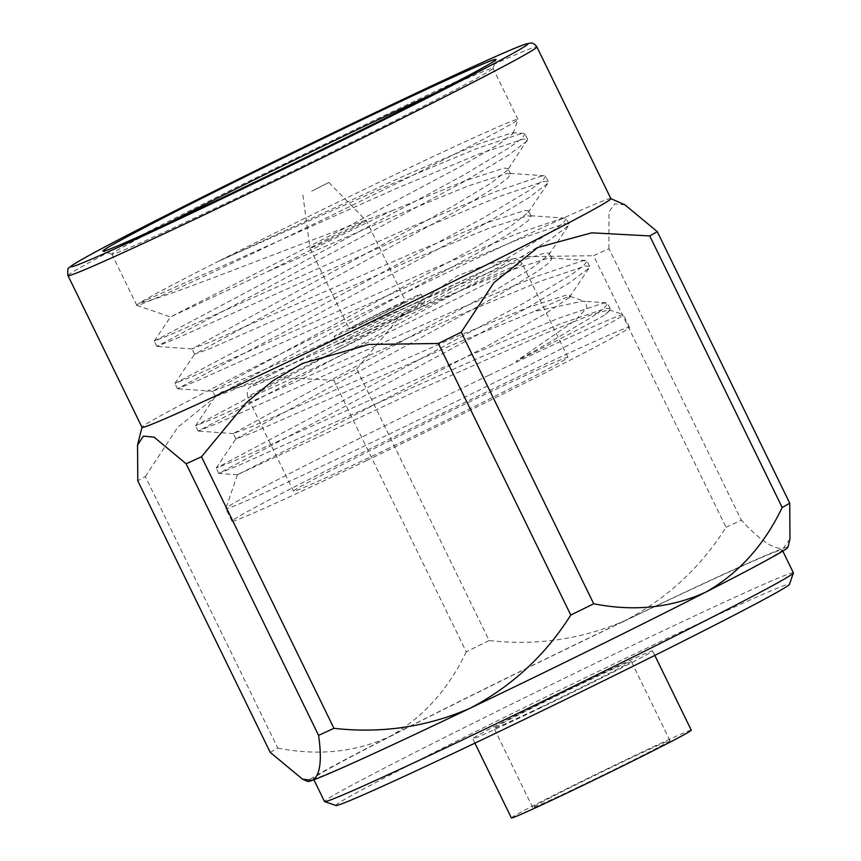 <?xml version="1.0" encoding="UTF-8"?>
<svg xmlns="http://www.w3.org/2000/svg" width="861" height="861" viewBox="0 0 861 861"><rect width="100%" height="100%" fill="white"/><g stroke="black" fill="none" stroke-linecap="round" stroke-linejoin="round"><path stroke-width="0.65" stroke-dasharray="4.3 3.23" d="M623.59 621.459A260.84 5.618 154 0 1 782.24 549.975A260.84 5.618 154 0 1 550.254 669.363A260.84 5.618 154 0 1 313.35 778.656A260.84 5.618 154 0 1 623.59 621.459M787.89 547.327A267.125 5.758 -26 0 0 783.37 548.242A267.125 5.758 -26 0 0 625.409 620.426A267.125 5.758 -26 0 0 389.829 736.489A267.125 5.758 -26 0 0 307.786 781.487M367.238 330.861A48.345 1.044 -26 0 0 424.731 301.716A48.345 1.044 -26 0 0 380.82 321.982A48.345 1.044 -26 0 0 337.835 344.109A48.345 1.044 -26 0 0 367.238 330.861M366.463 460.624A221.148 4.768 -26 0 0 629.488 327.341A221.148 4.768 -26 0 0 494.978 387.945A221.148 4.768 -26 0 0 231.953 521.228A221.148 4.768 -26 0 0 366.463 460.624M386.363 449.367A152.666 3.293 -26 0 0 567.937 357.358A152.666 3.293 -26 0 0 429.284 421.33A152.666 3.293 -26 0 0 293.515 491.2A152.666 3.293 -26 0 0 386.363 449.367M488.822 375.321A221.148 4.768 -26 0 0 225.808 508.496A221.148 4.768 -26 0 0 225.797 508.603A221.148 4.768 -26 0 0 524.134 367.712A221.148 4.768 -26 0 0 623.332 314.717A221.148 4.768 -26 0 0 623.246 314.652A221.148 4.768 -26 0 0 488.822 375.321M391.454 210.956L465.37 180.67L504.298 168.089L507.936 168.562L507.495 170.177L527.653 139.342L523.499 138.976L478.307 154.27L394.672 189.216L139.665 302.997C167.077 297.884 290.727 246.429 391.454 210.956A181.499 3.907 -26 0 0 266.888 271.936L170.5 316.945L342.926 229.123L462.314 165.506L499.197 144.035L513.145 133.455L512.338 132.659L478.555 143.991L404.283 175.762L218.027 261.507A212.032 4.563 -26 0 0 139.665 302.997A212.032 4.563 -26 0 0 136.802 305.321A212.032 4.563 -26 0 0 136.888 305.386A212.032 4.563 -26 0 0 329.376 216.477A212.032 4.563 -26 0 0 517.935 119.539A212.032 4.563 -26 0 0 517.935 119.431A212.032 4.563 -26 0 0 414.464 165.398A212.032 4.563 -26 0 0 218.027 261.507L392.089 183.92L475.735 148.985L520.916 133.681L525.07 134.047L521.766 138.578L509.561 147.511L462.744 175.579L279.201 274.767L154.248 341.107L172.717 333.713L412.742 226.26L496.377 191.325L541.569 176.021L545.723 176.387L542.419 180.918L530.204 189.85L483.398 217.919L299.854 317.106L174.901 383.446L193.37 376.042L433.395 268.6L517.03 233.665L562.211 218.36L566.366 218.726L563.072 223.257L550.857 232.19L504.051 260.259L320.496 359.446L195.555 425.786L214.023 418.381L454.038 310.939L537.684 275.994L582.865 260.7L587.019 261.066L583.726 265.597L571.51 274.53L524.693 302.598L341.15 401.786L216.208 468.126L234.666 460.721L474.691 353.279L558.326 318.333L603.518 303.04L607.672 303.406L604.368 307.937L592.164 316.859L545.347 344.938L516.04 361.329L574.976 320.572L586.911 307.894L585.502 301.662L582.703 301.156L533.465 311.725L458.095 342.452L251.939 433.008L235.914 438.906L498.917 295.011L538.814 270.548L549.157 262.691L551.847 258.601L548.209 258.128L509.292 270.709L437.442 300.112L231.275 390.668L215.272 396.566L478.264 252.671L518.128 228.23L528.482 220.373L531.205 216.272L527.567 215.788L488.639 228.38L416.789 257.773L210.633 348.328L194.618 354.226L457.621 210.332L497.518 185.868L507.85 178.012L510.541 173.922L506.914 173.448L467.986 186.041L396.146 215.433L266.888 271.936M507.495 170.177L491.061 183.081L454.995 204.961L192.003 348.856L209.277 342.43L414.173 252.413L486.024 223.01L524.941 210.428L528.579 210.891L528.148 212.516L511.714 225.421L475.649 247.301L212.656 391.195L229.93 384.77L434.827 294.742L506.666 265.349L545.594 252.757L549.232 253.242L548.801 254.856L532.356 267.76L496.302 289.64L233.299 433.535L250.583 427.11L455.48 337.081L527.319 307.689L566.247 295.097L569.874 295.571L569.143 297.615A181.499 3.907 -26 0 0 570.316 296.475A181.499 3.907 -26 0 0 570.24 296.41A181.499 3.907 -26 0 0 533.465 311.725M569.143 297.615L545.799 313.458L492.815 343.044L322.724 431.662L237.432 474.755L420.685 389.054L550.19 331.291L591.711 314.631L609.201 309.809L609.308 311.015L604.992 314.846C590.904 323.079 561.254 338.567 516.04 361.329M726.017 527.255A301.221 6.49 154 0 1 741.386 520.238L608.931 248.678A301.221 6.49 -26 0 0 593.563 255.695L726.017 527.255C700.736 567.399 667.2 598.449 625.409 620.426C582.273 639.163 536.866 645.879 489.177 640.552L356.734 368.992A301.221 6.49 -26 0 0 333.81 380.282L466.264 651.842A301.221 6.49 154 0 1 489.177 640.552M270.225 752.374A301.221 6.49 154 0 1 277.78 748.101L145.326 476.542A301.221 6.49 -26 0 0 137.782 480.815M466.264 651.842C448.355 689.467 422.88 717.687 389.829 736.489C355.464 752.18 318.118 756.055 277.78 748.101M145.326 476.542L177.764 427.271L221.611 391.97L275.542 377.204L333.81 380.282M356.734 368.992L400.968 315.427L457.342 275.821L489.78 263.606L523.897 256.696L593.563 255.695M789.978 538.964L783.37 548.242C774.017 549.792 760.015 540.46 741.386 520.238M608.931 248.678L608.985 211.849L614.797 203.842L625 204.896M166.625 223.892A212.032 4.563 -26 0 0 111.865 254.199A212.032 4.563 -26 0 0 111.952 254.264A212.032 4.563 -26 0 0 240.822 196.093A212.032 4.563 -26 0 0 492.998 68.417A212.032 4.563 -26 0 0 493.009 68.299A212.032 4.563 -26 0 0 435.408 92.794M610.804 198.568L610.858 198.6A260.84 5.618 -26 0 0 610.804 198.568A260.84 5.618 -26 0 0 452.229 270.128A260.84 5.618 -26 0 0 141.99 427.217A260.84 5.618 -26 0 0 142 427.336M527.233 140.881L508.108 155.432L465.327 180.875L281.784 280.062L156.831 346.402L176.311 338.556L415.325 231.555L498.96 196.609L544.141 181.316L548.296 181.682L547.887 183.221L528.762 197.772L485.981 223.214L302.426 322.401L177.484 388.741L196.954 380.896L435.967 273.895L519.613 238.949L564.794 223.656L568.949 224.011L568.529 225.56L549.404 240.111L506.634 265.554L323.079 364.741L198.138 431.081L217.607 423.235L456.621 316.235L540.267 281.289L585.448 265.995L589.602 266.35L589.182 267.889L570.057 282.451L527.276 307.894L343.733 407.081L218.78 473.421L238.26 465.575L477.274 358.563L560.909 323.628L606.101 308.335L610.245 308.69L609.836 310.229L604.992 314.846M363.514 323.241A48.345 1.044 -26 0 0 421.018 294.096A48.345 1.044 -26 0 0 391.615 307.345A48.345 1.044 -26 0 0 334.111 336.479A48.345 1.044 -26 0 0 363.514 323.241M386.686 310.132A31.383 0.678 -26 0 0 349.362 329.053A31.383 0.678 -26 0 0 368.443 320.453A31.383 0.678 -26 0 0 405.768 301.533A31.383 0.678 -26 0 0 386.686 310.132M311.671 191.153L328.816 182.457L311.671 191.153M329.042 239.67A31.383 0.678 154 0 1 309.96 248.269A31.383 0.678 154 0 1 309.96 248.259A31.383 0.678 154 0 1 337.867 233.901A31.383 0.678 154 0 1 366.366 220.75L366.366 220.75A31.383 0.678 154 0 1 329.042 239.67M793.39 572.834A260.84 5.618 -26 0 0 634.74 644.319A260.84 5.618 -26 0 0 324.5 801.526M335.951 805.509A252.359 5.435 154 0 1 560.274 689.909A252.359 5.435 154 0 1 789.483 584.307M533.583 711.24A100.08 2.152 154 0 1 472.711 738.673A100.08 2.152 154 0 1 561.716 692.857A100.08 2.152 154 0 1 652.616 650.927A100.08 2.152 154 0 1 533.583 711.24M511.38 817.95A100.08 2.152 154 0 1 600.386 772.145A100.08 2.152 154 0 1 691.275 730.203M579.152 786.62A76.328 1.647 154 0 1 532.722 807.543A76.328 1.647 154 0 1 600.612 772.597A76.328 1.647 154 0 1 669.933 740.621A76.328 1.647 154 0 1 579.152 786.62M540.482 707.344A76.328 1.647 154 0 1 494.053 728.255A76.328 1.647 154 0 1 561.942 693.32A76.328 1.647 154 0 1 631.264 661.334A76.328 1.647 154 0 1 540.482 707.344M339.385 346.606A144.174 3.11 -26 0 0 508.431 260.27A144.174 3.11 -26 0 0 296.023 361.868A144.174 3.11 -26 0 0 339.385 346.606M67.987 275.595A260.84 5.618 154 0 1 378.227 118.387A260.84 5.618 154 0 1 536.877 46.903M340.644 355.615A152.666 3.293 154 0 1 247.785 397.459A152.666 3.293 154 0 1 383.554 327.578A152.666 3.293 154 0 1 522.207 263.617A152.666 3.293 154 0 1 340.644 355.615M629.488 327.341L623.332 314.717M231.953 521.228L225.797 508.603M513.145 133.455L517.935 119.539M154.27 341.031L170.5 316.956L136.888 305.386M570.316 296.475L569.885 295.592M551.858 258.623L549.232 253.242M531.205 216.262L528.589 210.913M510.551 173.944L507.936 168.562M235.925 438.906L233.299 433.535M215.272 396.566L212.656 391.206M194.618 354.226L192.003 348.856M237.432 474.755L225.808 508.496M609.201 309.82L623.246 314.652M570.24 296.41L585.502 301.662M517.935 119.431L493.009 68.299M136.802 305.321L111.865 254.199M192.154 348.92L156.917 346.434M528.148 212.516L547.887 183.221M212.796 391.26L177.57 388.774M548.801 254.856L568.529 225.56M233.449 433.6L198.213 431.113M569.444 297.196L589.182 267.889M237.432 474.766L218.866 473.453M609.308 311.015L609.836 310.229M527.653 139.342L525.07 134.047M156.831 346.402L154.248 341.107M548.296 181.682L545.723 176.387M177.484 388.741L174.901 383.446M568.949 224.011L566.366 218.726M198.138 431.081L195.555 425.786M589.602 266.35L587.019 261.066M218.78 473.421L216.208 468.126M610.245 308.69L607.672 303.406M512.338 132.659L523.703 133.455M544.356 175.795L509.142 173.319M174.923 383.371L194.651 354.086M565.01 218.134L529.795 215.659M195.576 425.711L215.304 396.426M585.663 260.474L550.448 257.988M216.219 468.05L235.957 438.755M606.305 302.814L582.703 301.146M492.998 68.417L496.076 59.484M111.952 254.264L103.029 251.197M567.937 357.358L522.207 263.617C518.182 259.247 515.319 257.643 513.619 258.817L511.273 259.269C506.666 260.625 494.483 265.855 474.734 274.96L391.766 314.351L317.967 350.761C276.037 371.866 253.554 383.812 250.508 386.621C249.625 388.526 246.074 387.095 247.785 397.459L293.515 491.2M334.111 336.479L337.835 344.109M421.018 294.096L424.731 301.716M302.9 195.103L309.96 248.259M328.816 182.457L366.366 220.75L405.768 301.533M309.96 248.269L349.362 329.053M782.778 551.083L782.24 549.975M313.899 779.775L313.35 778.656M654.801 655.415L652.616 650.927M474.906 743.151L472.711 738.673M669.933 740.621L631.264 661.334M532.722 807.543L494.053 728.255"/><path stroke-width="1.29" d="M333.95 728.331A301.221 6.49 154 0 1 318.581 735.359L186.127 463.788A301.221 6.49 -26 0 0 201.496 456.771L333.95 728.331C381.627 733.658 427.034 726.953 470.181 708.205A267.125 5.758 -26 0 0 705.751 592.142A267.125 5.758 -26 0 0 787.89 547.327L789.978 538.964L789.741 503.211A301.221 6.49 154 0 1 782.186 507.484L649.732 235.925A301.221 6.49 -26 0 0 657.287 231.652L789.741 503.211M570.778 615.045L438.335 343.485A301.221 6.49 -26 0 0 461.248 332.195L593.703 603.755A301.221 6.49 154 0 1 570.778 615.045C545.508 655.178 511.972 686.239 470.181 708.205A267.125 5.758 154 0 1 312.22 780.389C320.12 775.858 322.24 760.844 318.581 735.359M302.512 779.14L307.786 781.487A267.125 5.758 -26 0 0 312.22 780.389L302.512 779.14L270.225 752.374L137.782 480.815L137.545 445.072L143.356 436.107L154.119 437.151L186.127 463.788M625 204.896L657.287 231.652M593.703 603.755C633.857 611.73 671.203 607.855 705.751 592.142C738.663 573.469 764.137 545.25 782.186 507.484M649.732 235.925L591.755 232.825L537.834 247.462L493.88 282.688L461.248 332.195M438.335 343.485L368.863 344.454L302.459 363.439L272.506 381.014L245.88 403.077L201.496 456.771M435.408 92.794A212.032 4.563 -26 0 0 193.09 210.385A212.032 4.563 -26 0 0 166.625 223.892M67.987 275.595L142 427.336A260.84 5.618 -26 0 0 378.905 318.032A260.84 5.618 -26 0 0 610.88 198.643L536.877 46.903A260.84 5.618 154 0 1 226.647 204.111A260.84 5.618 154 0 1 67.987 275.595C67.395 270.289 67.847 267.653 69.321 267.674L71.334 265.941C76.963 261.895 93.957 252.51 122.305 237.776C168.358 213.883 226.895 184.609 297.906 149.932C368.379 115.611 426.981 87.757 473.722 66.383C501.048 53.909 518.44 46.451 525.888 43.997L530.763 43.05C533.024 42.942 535.058 44.234 536.877 46.903M235.957 191.185A218.705 4.714 154 0 1 103.029 251.197A218.705 4.714 154 0 1 297.443 151.019A218.705 4.714 154 0 1 496.076 59.484A218.705 4.714 154 0 1 235.957 191.185M313.899 779.775L324.5 801.526A260.84 5.618 -26 0 0 324.608 801.602A260.84 5.618 -26 0 0 483.15 730.042A260.84 5.618 -26 0 0 793.39 572.974A260.84 5.618 -26 0 0 793.39 572.834L782.778 551.083M793.39 572.974L789.483 584.307A252.359 5.435 154 0 1 489.339 736.263A252.359 5.435 154 0 1 335.951 805.509L324.608 801.602M654.801 655.415L691.275 730.203A100.08 2.152 154 0 1 572.253 790.527A100.08 2.152 154 0 1 511.38 817.95L474.906 743.151M225.657 197.018A254.167 5.478 -26 0 0 523.66 44.815A254.167 5.478 -26 0 0 149.211 223.925A254.167 5.478 -26 0 0 225.657 197.018M141.979 427.282L137.534 445.072M610.858 198.6L625.011 204.886"/></g></svg>
